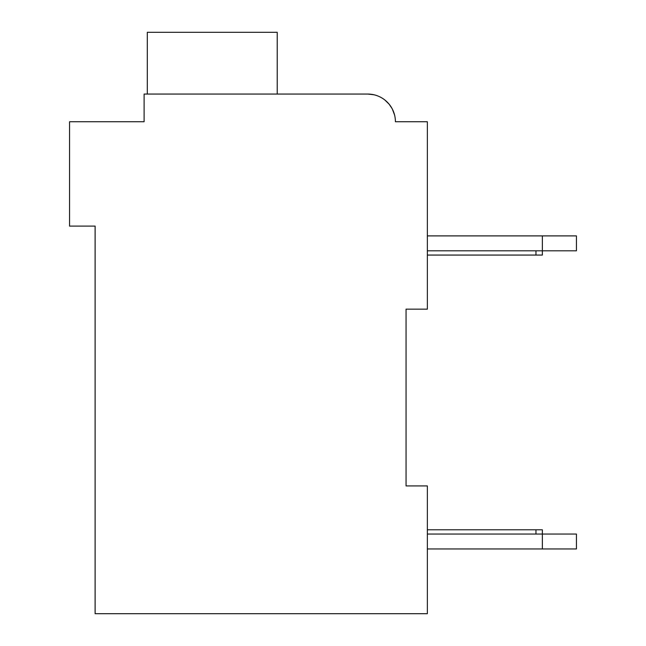 <?xml version="1.0" encoding="UTF-8"?>
<svg xmlns="http://www.w3.org/2000/svg" width="646" height="646" viewBox="0 0 646 646"><rect width="100%" height="100%" fill="white"/><g stroke="black" fill="none" stroke-linecap="round" stroke-linejoin="round"><path stroke-width="0.97" d="M406.059 309.159L427.353 309.159L427.353 121.747L395.409 121.747A27.689 27.689 0 0 0 367.719 94.058L144.106 94.058L144.106 121.747L69.566 121.747L69.566 226.1L95.123 226.1L95.123 613.7L427.353 613.7L427.353 485.921L406.059 485.921L406.059 309.159M137.719 121.747L144.106 121.747L144.106 106.84M367.719 94.058L373.945 94.768L367.719 94.058L373.945 94.768L367.719 94.058L373.945 94.768L367.719 94.058L373.945 94.768L367.719 94.058L373.945 94.768L367.719 94.058L373.945 94.768L367.719 94.058L373.945 94.768L367.719 94.058L373.945 94.768L367.719 94.058L373.945 94.768L367.719 94.058L373.945 94.768L367.719 94.058L280.404 94.058M401.796 121.747L395.409 121.747M379.711 96.795L380.551 97.207L379.711 96.795M384.79 99.952L389.029 104.071L384.79 99.952M389.142 104.208L391.952 108.358L389.142 104.208M392.348 109.085L394.577 114.996L392.348 109.085M277.215 94.058L277.215 32.3L147.304 32.3L147.304 94.058M427.353 235.895L542.357 235.895L542.357 250.801L427.353 250.801M542.357 235.895L576.434 235.895L576.434 250.801L542.357 250.801L542.357 255.065L427.353 255.065M576.434 534.048L576.434 548.955L542.357 548.955L542.357 534.048L576.434 534.048M427.353 548.955L542.357 548.955M427.353 529.793L542.357 529.793L542.357 534.048L427.353 534.048M535.97 529.793L535.97 534.048M535.97 255.065L535.97 250.801"/></g></svg>
